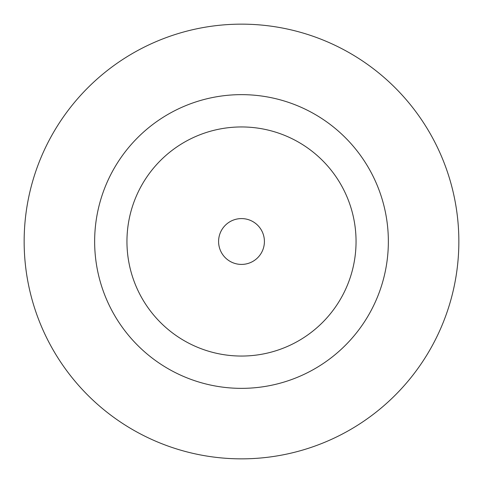 <?xml version="1.0" encoding="UTF-8"?>
<svg xmlns="http://www.w3.org/2000/svg" width="483" height="483" viewBox="0 0 483 483"><rect width="100%" height="100%" fill="white"/><g stroke="black" fill="none" stroke-linecap="round" stroke-linejoin="round"><path stroke-width="0.72" d="M264.412 241.5A22.912 22.912 0 0 0 241.5 218.588A22.912 22.912 0 0 0 218.588 241.5A22.912 22.912 0 0 0 241.5 264.412A22.912 22.912 0 0 0 264.412 241.5M388.356 241.5A146.856 146.856 0 0 0 241.5 94.644A146.856 146.856 0 0 0 94.644 241.5A146.856 146.856 0 0 0 241.5 388.356A146.856 146.856 0 0 0 388.356 241.5M458.85 241.5A217.35 217.35 0 0 0 241.5 24.15A217.35 217.35 0 0 0 24.15 241.5A217.35 217.35 0 0 0 241.5 458.85A217.35 217.35 0 0 0 458.85 241.5M126.951 241.5A114.549 114.549 0 0 0 241.5 356.049A114.549 114.549 0 0 0 356.049 241.5A114.549 114.549 0 0 0 241.5 126.951A114.549 114.549 0 0 0 126.951 241.5"/></g></svg>
